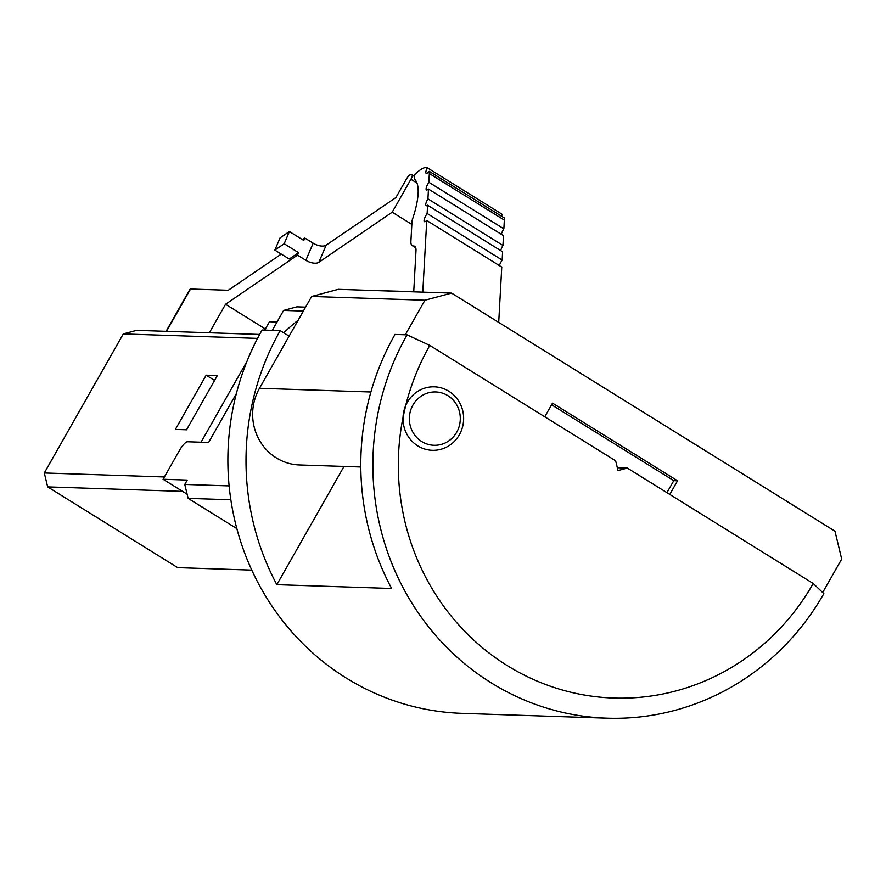 <?xml version="1.0" encoding="UTF-8"?>
<svg xmlns="http://www.w3.org/2000/svg" width="886" height="886" viewBox="0 0 886 886"><rect width="100%" height="100%" fill="white"/><g stroke="black" fill="none" stroke-linecap="round" stroke-linejoin="round"><path stroke-width="1.33" d="M403.019 417.417A31.763 30.323 91.9 0 0 432.257 450.31A31.763 30.323 91.9 0 0 459.369 434.749A31.763 30.323 91.9 0 0 434.373 386.828A31.763 30.323 91.9 0 0 407.272 402.399A31.763 30.323 91.9 0 0 405.677 405.6L403.019 417.417A233.749 223.172 91.9 0 0 540.471 682.486A233.749 223.172 91.9 0 0 813.215 583.497L627.332 468.063L618.018 470.566L615.67 460.82L429.788 345.396A233.749 223.172 91.9 0 0 405.677 405.6M298.128 320.289A170.046 162.359 91.9 0 0 283.753 332.815M374.966 290.553L411.37 291.583A170.046 162.359 91.9 0 0 410.617 291.738M617.343 467.73L627.332 468.063M813.215 583.497L823.847 593.642A254.072 242.576 -88.1 0 1 607.01 718.181A254.072 242.576 -88.1 0 1 407.073 334.842L429.788 345.396M607.01 718.181L462.027 713.352A254.072 242.576 91.9 0 1 262.09 330.013L280.209 330.622A254.072 242.576 91.9 0 0 276.842 584.671L391.623 588.481A254.072 242.576 -88.1 0 1 394.99 334.443L407.073 334.842M289.113 336.148L280.209 330.622M276.842 584.671L344.001 466.446M669.794 494.432L677.557 480.777L552.521 403.13L544.768 416.797M822.673 592.524L841.7 559.044L834.966 531.201L451.539 293.1L424.926 300.232L405.301 334.786M367.502 405.245A50.812 48.52 91.9 0 0 366.948 407.704M360.79 467L299.479 464.962A50.812 48.52 -88.1 0 1 276.332 457.907A50.812 48.52 -88.1 0 1 259.487 388.289L370.902 392M424.926 300.232L311.662 296.467L259.487 388.289M311.662 296.467L338.264 289.323L451.539 293.1M666.948 492.671L673.781 480.644L677.557 480.777M412.942 405.035A26.68 25.472 91.9 0 0 421.791 441.582A26.68 25.472 91.9 0 0 456.711 432.213A26.68 25.472 91.9 0 0 447.873 395.665A26.68 25.472 91.9 0 0 412.942 405.035M459.369 434.749A31.763 30.323 -88.1 0 1 432.257 450.31A31.763 30.323 -88.1 0 1 407.272 402.399A31.763 30.323 -88.1 0 1 434.373 386.828A31.763 30.323 -88.1 0 1 459.369 434.749M673.781 480.644L551.59 404.769M502.152 260.052L502.606 251.79L427.584 205.209L427.13 213.471L502.152 260.052A7.62 1.982 -58.2 0 0 499.383 265.601M427.13 213.471A7.62 1.982 -58.2 0 0 424.394 221.622A7.62 1.982 -58.2 0 0 424.682 221.71A7.62 1.982 -58.2 0 0 426.742 220.492L422.788 292.136M427.584 205.209A7.62 1.982 121.8 0 1 426.31 205.762A7.62 1.982 121.8 0 1 426.022 205.674A7.62 1.982 121.8 0 1 427.938 198.852L502.949 245.433A7.62 1.982 -58.2 0 0 500.767 250.649M502.949 245.433L503.492 235.654L428.47 189.072A7.62 1.982 121.8 0 1 426.709 190.025A7.62 1.982 121.8 0 1 426.41 189.936A7.62 1.982 121.8 0 1 428.846 182.25L503.868 228.843L504.344 220.105A39.161 10.2 -58.2 0 0 504.311 217.945L429.289 171.363A7.62 1.982 121.8 0 1 426.454 173.39A7.62 1.982 121.8 0 1 426.155 173.302A7.62 1.982 121.8 0 1 427.34 167.819L502.351 214.412A7.62 1.982 -58.2 0 0 501.531 216.217M503.868 228.843A7.62 1.982 -58.2 0 0 501.299 234.292M259.631 334.443L136.599 330.345L123.298 333.922L44.3 472.969L47.667 486.89L177.698 567.638L251.79 570.108M182.594 491.387L47.667 486.89M186.547 429.788L175.373 429.422L206.172 375.199L217.347 375.564L186.547 429.788M257.538 338.386L123.298 333.922M44.3 472.969L164.386 476.967M277.041 321.995L269.477 321.74L264.726 330.101M246.95 361.399L201.044 442.214M236.352 393.628L208.609 442.468L187.467 441.76A10.167 2.647 121.8 0 0 179.47 450.409L163.079 479.271L187.123 494.189M206.172 375.199L214.589 380.426M302.447 239.641L304.817 238.024L303.776 240.46L289.39 231.534L284.185 243.75L274.859 250.118L289.235 259.044L298.56 252.687L297.519 255.124L225.553 304.263L209.362 332.771M166.49 331.342L190.534 289.013L228.289 290.265L281.272 254.094M265.368 328.983L225.553 304.263M163.079 479.271L187.245 480.068L184.764 484.443L229.131 485.916M190.534 289.013A10.167 1.451 -150.4 0 0 190.036 289.168L166.081 331.331M411.835 224.391L392.21 212.208L318.849 262.3A10.167 4.984 23.1 0 1 305.858 260.307L297.519 255.124M305.858 260.307L313.157 243.196L304.817 238.024M284.185 243.75L298.56 252.687M274.859 250.118L280.076 237.902L289.39 231.534M313.157 243.196A10.167 4.984 -156.9 0 0 326.148 245.189L395.92 197.545L406.386 179.127A5.083 1.329 121.8 0 1 410.373 174.808L411.89 174.863A5.083 1.329 121.8 0 1 412.09 174.919A5.083 1.329 121.8 0 1 410.916 179.282L392.21 212.208M303.366 311.064L283.62 310.41L272.29 330.356M498.707 322.393L501.764 267.074L426.742 220.492M230.847 499.782L188.131 498.364L236.85 528.621M305.604 307.132L296.932 306.844L283.62 310.41M184.764 484.443L188.131 498.364M428.47 189.072L427.938 198.852M429.289 171.363A39.161 10.2 121.8 0 1 429.333 173.523L428.846 182.25M415.512 247.272L413.419 245.976A30.489 7.941 121.8 0 1 412.245 245.643A30.489 7.941 121.8 0 1 410.905 241.324L412.045 220.603A108.734 28.341 -58.2 0 0 414.338 178.994L414.57 174.741A39.161 10.2 121.8 0 1 427.34 167.819M413.419 245.976L415.49 247.216M413.729 291.837L415.999 250.627A30.489 7.941 -58.2 0 0 414.659 246.308A30.489 7.941 -58.2 0 0 413.485 245.976M318.849 262.3L326.148 245.189M410.916 179.282L416.985 183.048M414.471 176.469L412.223 175.063M429.333 173.523L504.344 220.105M412.09 174.919L414.482 176.403M415.733 247.814L412.245 245.643"/></g></svg>
